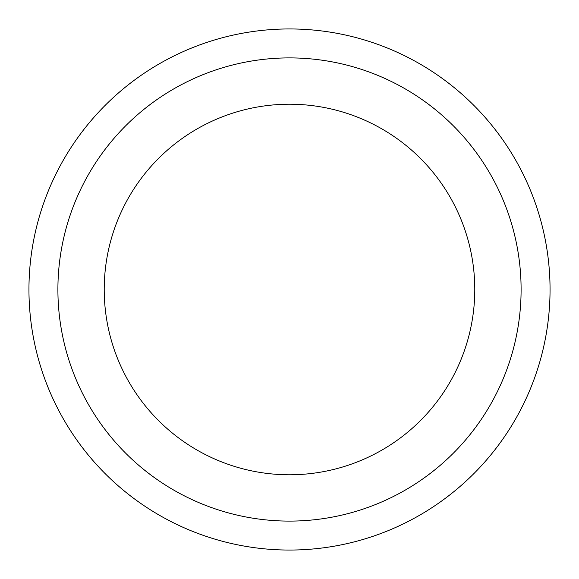 <?xml version="1.0" encoding="UTF-8"?>
<svg xmlns="http://www.w3.org/2000/svg" width="579" height="579" viewBox="0 0 579 579"><rect width="100%" height="100%" fill="white"/><g stroke="black" fill="none" stroke-linecap="round" stroke-linejoin="round"><path stroke-width="0.87" d="M550.05 289.5A260.55 260.55 0 0 0 289.5 28.95A260.55 260.55 0 0 0 28.95 289.5A260.55 260.55 0 0 0 289.5 550.05A260.55 260.55 0 0 0 550.05 289.5A260.55 260.55 0 0 0 289.5 28.95A260.55 260.55 0 0 0 28.95 289.5M474.78 289.5A185.28 185.28 0 0 0 289.5 104.22A185.28 185.28 0 0 0 104.22 289.5A185.28 185.28 0 0 0 289.5 474.78A185.28 185.28 0 0 0 474.78 289.5M57.9 289.5A231.6 231.6 0 0 0 289.5 521.1A231.6 231.6 0 0 0 521.1 289.5A231.6 231.6 0 0 0 289.5 57.9A231.6 231.6 0 0 0 57.9 289.5A231.6 231.6 0 0 0 289.5 521.1A231.6 231.6 0 0 0 521.1 289.5A231.6 231.6 0 0 0 289.5 57.9A231.6 231.6 0 0 0 57.9 289.5"/></g></svg>
